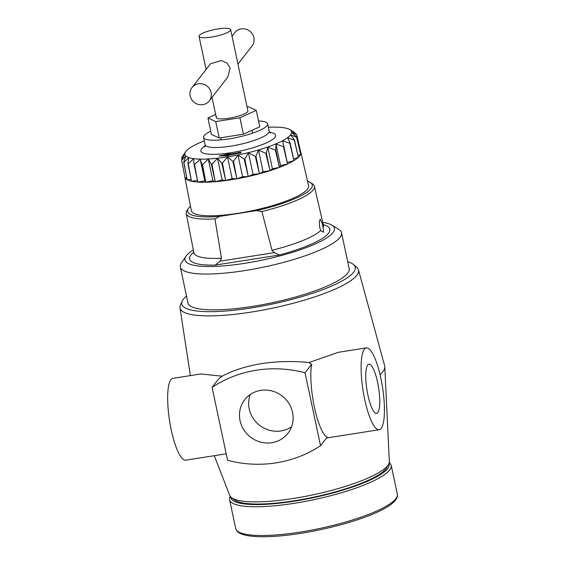 <?xml version="1.0" encoding="UTF-8"?>
<svg xmlns="http://www.w3.org/2000/svg" width="565" height="565" viewBox="0 0 565 565"><rect width="100%" height="100%" fill="white"/><g stroke="black" fill="none" stroke-linecap="round" stroke-linejoin="round"><path stroke-width="0.85" d="M240.054 420.664A27.367 25.934 -142.1 0 0 260.62 442.091A27.367 25.934 -142.1 0 0 287.896 433.348A27.367 25.934 -142.1 0 0 292.564 412.394A27.367 25.934 -142.1 0 0 271.998 390.973A27.367 25.934 -142.1 0 0 244.723 399.716A27.367 25.934 -142.1 0 0 240.054 420.664M250.21 394.547A27.367 25.934 -142.1 0 0 249.214 408.912A27.367 25.934 -142.1 0 0 291.568 426.766M367.886 395.062A24.895 5.94 81.1 0 0 376.643 413.389A24.895 5.94 81.1 0 0 377.646 382.54A24.895 5.94 81.1 0 0 368.896 364.213A24.895 5.94 81.1 0 0 367.886 395.062M364.651 399.222A41.422 9.88 -98.9 0 1 366.325 347.885A41.422 9.88 -98.9 0 1 380.888 378.381A41.422 9.88 -98.9 0 1 379.214 429.718A41.422 9.88 -98.9 0 1 364.651 399.222M366.325 347.885L338.414 352.285L308.991 362.539L311.612 364.305L305.036 372.745L320.539 445.686A119.123 112.901 37.9 0 1 227.582 460.32L212.08 387.378A119.123 112.901 37.9 0 1 305.036 372.745M320.539 445.686L327.114 437.246A41.422 9.88 -98.9 0 1 314.401 407.139A41.422 9.88 -98.9 0 1 311.612 364.305M226.205 453.815L185.765 460.178A41.422 9.88 -98.9 0 1 171.202 429.69A41.422 9.88 -98.9 0 1 172.883 378.352L200.794 373.952L222.179 376.212C232.78 370.435 245.923 366.233 261.609 363.613C277.457 361.268 293.249 360.908 308.991 362.539M212.08 387.378L218.655 378.938L222.179 376.212M348.986 267.746A82.49 17.466 168 0 1 349.241 268.516A82.49 17.466 168 0 1 252.378 306.421A82.49 17.466 168 0 1 187.863 302.819A82.49 17.466 168 0 1 187.778 302.014M347.715 261.764A88.648 18.772 168 0 1 353.556 264.568A88.648 18.772 168 0 1 251.171 307.967A88.648 18.772 168 0 1 182.311 300.961A88.648 18.772 168 0 1 186.506 296.032M353.556 264.568L356.798 267.379A91.262 19.33 168 0 1 358.493 269.901A91.262 19.33 168 0 1 251.39 312.064A91.262 19.33 168 0 1 179.967 307.847A91.262 19.33 168 0 1 180.496 304.853L182.311 300.961M358.493 269.901L384.645 365.838A96.897 20.517 168 0 1 384.793 366.777L389.327 461.541A81.621 17.282 168 0 1 388.572 464.303L386.7 467.665A79.044 16.738 168 0 1 294.542 500.738A79.044 16.738 168 0 1 234.645 499.99L231.565 497.68A81.621 17.282 168 0 1 229.75 495.463L214.276 455.694M388.572 464.303A81.621 17.282 168 0 1 293.419 498.457A81.621 17.282 168 0 1 231.565 497.68M384.793 366.777A96.897 20.517 168 0 1 380.019 374.531M216.607 116.63A16.152 3.418 -12 0 0 216.303 117.548A16.152 3.418 -12 0 0 230.866 117.923A16.152 3.418 -12 0 0 247.59 111.75A16.152 3.418 -12 0 0 247.901 110.832L230.633 29.62A16.152 3.418 -12 0 0 216.077 29.246A16.152 3.418 -12 0 0 199.346 35.418A16.152 3.418 -12 0 0 199.042 36.337A16.152 3.418 -12 0 0 213.605 36.711A16.152 3.418 -12 0 0 230.329 30.538A16.152 3.418 -12 0 0 230.633 29.62M215.661 114.504L207.927 117.993L215.738 121.581L239.913 117.774L256.277 110.38L248.466 106.792L247.089 107.011M207.927 117.993L211.416 134.421L219.227 138.008L243.402 134.202L259.766 126.807L256.277 110.38M239.913 117.774L243.402 134.202M215.738 121.581L219.227 138.008M323.053 227.526L323.632 232.321L320.729 230.513L319.734 227.54L319.267 221.791L320.221 219.051L322.403 224.107L323.053 227.526A66.211 14.019 -12 0 0 323.385 225.167L323.773 225.965M204.311 140.897A54.558 11.554 -12 0 0 185.638 151.759A54.558 11.554 -12 0 0 227.561 156.858A54.558 11.554 -12 0 0 289.831 129.611A54.558 11.554 -12 0 0 268.354 127.287M294.619 132.57L290.855 130.36L296.646 134.477A59 12.494 168 0 1 296.71 134.611L291.83 132.471L296.653 136.977A59 12.494 168 0 1 296.583 137.133L290.749 135L294.45 139.873A59 12.494 168 0 1 294.252 140.056L287.649 137.839L290.12 143.065A59 12.494 168 0 1 289.803 143.256L282.648 140.897L283.835 146.42A59 12.494 168 0 1 283.411 146.618L275.946 144.033L275.826 149.81A59 12.494 168 0 1 275.31 150.008L267.796 147.147L266.419 153.108A59 12.494 168 0 1 265.825 153.299L258.516 150.113L255.959 156.187A59 12.494 168 0 1 255.316 156.357L248.452 152.811L244.85 158.927A59 12.494 168 0 1 244.186 159.076L237.999 155.142L233.529 161.223A59 12.494 168 0 1 232.865 161.343L227.561 157.021L222.419 162.988L225.597 179.988L221.784 163.073L217.532 158.37L211.953 164.147L215.103 181.139L211.367 164.196L208.301 159.139L202.531 164.669L205.674 181.648L202.023 164.676L200.215 159.295L194.522 164.528L197.665 181.478L194.099 164.493L193.604 158.836L188.223 163.723L191.387 180.652L187.912 163.652L188.703 157.776L183.886 162.289L187.086 179.197L183.696 162.19L185.708 156.159L181.669 160.283L184.924 177.17L181.605 160.149L184.734 154.047L181.662 157.783L181.979 159.394M258.537 121.023A32.735 6.935 168 0 1 267.612 123.813A32.735 6.935 168 0 1 229.178 138.856A32.735 6.935 168 0 1 203.577 137.422A32.735 6.935 168 0 1 210.731 131.186M322.756 222.448A76.381 16.173 168 0 1 331.923 225.174L338.845 229.439A82.405 17.451 168 0 1 341.543 232.731A82.405 17.451 168 0 1 244.786 270.6A82.405 17.451 168 0 1 180.334 266.998A82.405 17.451 168 0 1 181.464 262.895L186.047 256.185A76.381 16.173 168 0 1 193.315 249.956M331.923 225.174A76.381 16.173 168 0 1 244.744 263.325A76.381 16.173 168 0 1 186.047 256.185M300.679 151.879A59.318 12.564 168 0 1 300.877 152.451A59.318 12.564 168 0 1 231.24 179.755A59.318 12.564 168 0 1 184.833 177.12A59.318 12.564 168 0 1 184.79 176.464M300.877 152.451L308.568 185.701A59.925 12.691 168 0 1 238.211 213.288A59.925 12.691 168 0 1 191.33 210.625L184.833 177.12M256.489 210.597A63.725 13.496 -12 0 0 310.206 182.417L312.247 183.674A65.498 13.871 168 0 1 314.38 186.238A65.498 13.871 168 0 1 261.892 211.501L256.489 210.597L219.608 216.402L214.933 218.895L221.466 258.247L220.159 261.164L274.392 252.619L279.4 254.999L215.187 265.112L220.159 261.164M274.392 252.619L271.97 250.295L261.892 211.501M214.933 218.895A65.498 13.871 168 0 1 186.245 213.478A65.498 13.871 168 0 1 187.149 210.265L188.505 208.287A63.725 13.496 -12 0 0 219.608 216.402M233.529 161.223L236.749 178.236L232.865 161.343M244.85 158.927L248.134 175.941L244.186 159.076M255.959 156.187L259.314 173.201L255.316 156.357M266.419 153.108L269.851 170.114L265.825 153.299M275.826 149.81L279.35 166.802L275.31 150.008M283.835 146.42L287.444 163.391L283.411 146.618M290.12 143.065L293.814 160.022L289.803 143.256M294.45 139.873L298.228 156.809L294.252 140.056M296.653 136.977L300.502 153.885L296.583 137.133M300.121 152.204L300.686 151.921L296.71 134.611M181.662 157.783A59 12.494 168 0 1 181.732 157.628L185.638 151.759M194.522 164.528A59 12.494 168 0 1 194.099 164.493M202.531 164.669A59 12.494 168 0 1 202.023 164.676M211.953 164.147A59 12.494 168 0 1 211.367 164.196M240.852 152.126A44.084 9.337 168 0 1 229.609 154.224L230.124 153.567L219.128 155.975L228.415 155.763L228.931 155.107A47.573 10.078 -12 0 0 241.057 152.84L240.852 152.126L241.008 152.847M222.419 162.988A59 12.494 168 0 1 221.784 163.073M190.462 206.119A63.725 13.496 -12 0 0 188.505 208.287M310.206 182.417A63.725 13.496 -12 0 0 307.537 181.231M225.597 179.988L225.718 180.56L222.116 179.938L215.223 181.711L212.885 180.708L205.794 182.213L204.805 180.864L197.785 182.05L197.665 181.478M287.444 163.391L287.564 163.963L280.537 165.609L279.47 167.374L272.387 168.716L269.971 170.679L263.099 171.682L259.434 173.766L253.035 174.38L248.254 176.513L242.59 176.718L236.869 178.801L232.144 178.589L225.718 180.56M232.144 178.589L227.561 157.021M236.869 178.801L236.749 178.236M197.453 180.496L191.507 181.224L191.387 180.652M191.154 179.493L187.206 179.769L187.086 179.197M186.796 177.735L185.045 177.735L184.924 177.17M300.502 153.885L300.629 154.45L297.939 155.523M298.228 156.809L298.348 157.374L293.588 158.963M293.814 160.022L293.934 160.587L287.246 162.459M242.59 176.718L237.999 155.142M248.254 176.513L248.134 175.941M253.035 174.38L248.452 152.811M259.434 173.766L259.314 173.201M263.099 171.682L258.516 150.113M269.971 170.679L269.851 170.114M272.387 168.716L267.796 147.147M279.47 167.374L279.35 166.802M280.537 165.609L275.946 144.033M204.805 180.864L200.215 159.295M205.794 182.213L205.674 181.648M212.885 180.708L208.301 159.139M215.223 181.711L215.103 181.139M222.116 179.938L217.532 158.37M229.771 154.972L229.609 154.224M229.68 154.535L223.585 155.876M211.105 92.582A10.912 10.34 -142.1 0 0 202.906 84.044A10.912 10.34 -142.1 0 0 192.029 87.526A10.912 10.34 -142.1 0 0 190.165 95.88A10.912 10.34 -142.1 0 0 198.364 104.426A10.912 10.34 -142.1 0 0 209.241 100.937A10.912 10.34 -142.1 0 0 211.105 92.582M209.241 100.937L227.801 77.115L230.16 68.125L226.982 63.061L221.395 60.519L210.59 63.704L192.029 87.526M237.957 64.078L252.018 46.026A10.912 10.34 -142.1 0 0 253.883 37.671A10.912 10.34 -142.1 0 0 245.683 29.133A10.912 10.34 -142.1 0 0 234.807 32.615L232.031 36.181M397.322 494.093C400.585 507.497 349.799 525.401 300.919 533.346C286.307 535.627 273.481 536.764 262.457 536.75C254.328 536.722 247.936 536.008 243.303 534.603C239.087 533.445 236.551 531.39 235.683 528.445A82.624 17.494 -12 0 0 300.305 532.061A82.624 17.494 -12 0 0 397.322 494.093L391.213 465.341A82.624 17.494 168 0 1 294.196 503.309A82.624 17.494 168 0 1 229.574 499.7L230.012 496.006M230.852 497.073A80.88 17.127 -12 0 0 294.181 501.204A80.88 17.127 -12 0 0 388.974 463.462M269.632 132.281A38.194 8.087 168 0 1 269.145 141.532A38.194 8.087 168 0 1 230.767 152.741A38.194 8.087 168 0 1 205.173 145.982M204.812 147.041L205.123 144.725A32.735 6.935 -12 0 0 230.725 146.151A32.735 6.935 -12 0 0 269.166 131.115L270.395 133.1M271.97 250.295A66.211 14.019 -12 0 0 320.729 230.513M323.265 224.658A71.67 15.177 168 0 1 279.4 254.999M186.245 213.478L193.852 252.696A66.211 14.019 -12 0 0 221.466 258.247M215.187 265.112A71.67 15.177 168 0 1 193.753 252.188M179.967 307.847L190.398 375.591M379.214 429.718L326.506 438.016M229.574 499.7L235.683 528.445M391.213 465.341L389.306 462.149M289.831 129.611L293.736 132.019M267.612 123.813L269.166 131.115M341.543 232.731L349.318 269.314M314.38 186.238L323.385 225.167M180.334 266.998L188.11 303.582M203.577 137.422L205.123 144.725M193.823 253.586L193.852 252.696M199.042 36.337L206.091 69.481M212.016 97.378L216.303 117.548M220.611 137.796L221.049 139.873M252.039 130.303L252.64 133.156"/></g></svg>
